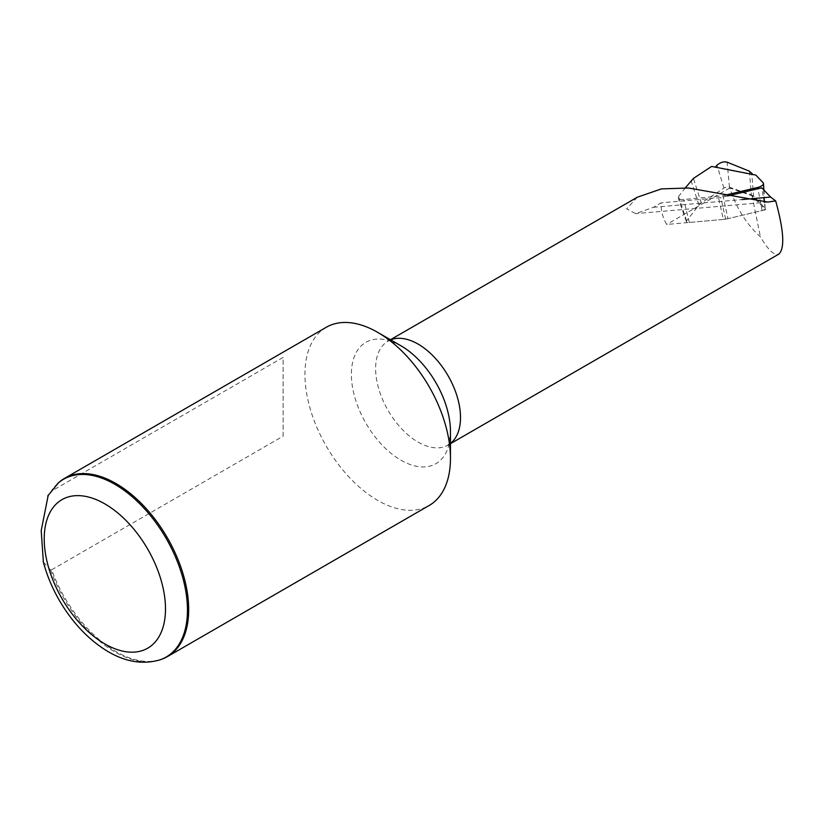 <?xml version="1.0" encoding="UTF-8"?>
<svg xmlns="http://www.w3.org/2000/svg" width="824" height="824" viewBox="0 0 824 824"><rect width="100%" height="100%" fill="white"/><g stroke="black" fill="none" stroke-linecap="round" stroke-linejoin="round"><path stroke-width="0.62" stroke-dasharray="4.12 3.09" d="M637.354 197.194L626.621 208.822L635.726 213.653L653.442 207.298L661.136 202.858C660.755 210.151 662.589 217.351 666.647 224.458L725.635 219.225L765.455 209.77L752.013 195.71L729.837 187.975C736.244 207.998 746.441 224.282 760.428 236.838C768.329 250.29 774.509 256.017 778.979 254.019M752.013 195.71L760.428 236.838M729.837 187.975L666.647 224.458M58.463 482.812A102.897 59.41 -120 0 0 51.654 491.032L48.235 495.152M43.384 562.153L50.614 569.94L51.654 569.796A102.897 59.41 -120 0 0 160.556 659.643M326.263 327.272A102.897 59.41 -120 0 0 326.252 446.083A102.897 59.41 -120 0 0 429.149 505.493M51.654 569.796L283.116 436.164L283.116 357.4L51.654 491.032M283.116 436.164L283.116 357.4M727.592 195.968L720.887 197.564L661.136 202.858M765.455 209.77L761.788 187.841M725.635 219.225L720.887 197.564M749.418 171.186L751.334 194.855L729.477 187.223A3.687 1.504 -11.6 0 0 723.925 188.13L701.306 203.023L693.447 178.396M711.627 166.427L715.201 167.128M685.393 187.748L678.554 196.493A7.035 2.874 -11.6 0 0 678.173 198.007A7.035 2.874 -11.6 0 0 683.714 199.532L722.926 195.71L727.963 218.679L762.128 210.563A3.687 1.504 -11.6 0 0 765.166 208.493A3.687 1.504 -11.6 0 0 764.971 208.06L753.6 196.184L751.715 172.844M752.971 174.513L755.793 175.069M722.926 195.71L724.914 195.237M691.058 180.487L698.927 205.114L686.619 220.853A3.687 1.504 -11.6 0 0 686.423 221.646A3.687 1.504 -11.6 0 0 689.327 222.449L723.317 219.431L718.281 196.462M727.963 218.679L723.317 219.431M698.927 205.114L701.306 203.023M751.334 194.855L753.6 196.184M715.026 167.313L753.157 174.77M390.648 339.838A60.018 34.649 -120 0 0 388.053 341.105A60.018 34.649 -120 0 0 388.053 410.404A60.018 34.649 -120 0 0 448.081 445.063A60.018 34.649 -120 0 0 450.46 443.446M50.614 569.94A102.64 59.256 -120 0 0 159.403 660.014M57.567 483.626A102.64 59.256 -120 0 0 50.614 492.093M390.442 339.725L387.538 341.332C388.815 342.516 383.757 337.943 400.917 345.771A70.071 40.458 -120 0 0 351.374 374.374A70.071 40.458 -120 0 0 400.917 460.194A70.071 40.458 -120 0 0 450.46 431.591C448.668 450.368 447.226 443.703 447.628 445.403L450.46 443.683M653.442 207.298L741.94 199.573M723.925 188.13L717.034 165.191M764.971 208.06L763.086 182.691M729.477 187.223L727.098 162.163M686.619 220.853L678.554 196.493M689.327 222.449L683.714 199.532M762.128 210.563L757.915 188.768M767.875 202.117L635.726 213.653M686.423 221.646L678.173 198.007M765.166 208.493L763.92 190.076"/><path stroke-width="1.24" d="M450.46 443.683L778.979 254.019C784.922 248.117 783.809 230.401 775.662 200.871L767.875 202.076L688.524 188.006L661.414 188.902L637.354 197.194L390.442 339.725M48.235 495.152L41.2 530.615L43.384 562.153M57.567 483.626A102.64 59.256 -120 0 1 114.886 484.327A102.64 59.256 -120 0 1 183.536 580.59A102.64 59.256 -120 0 1 159.403 660.014L160.556 659.643A102.897 59.41 -120 0 0 167.375 656.635A102.897 59.41 -120 0 0 183.144 574.184A102.897 59.41 -120 0 0 115.927 483.503A102.897 59.41 -120 0 0 64.478 478.414A102.897 59.41 -120 0 0 58.463 482.812L47.72 496.048M167.375 656.635L429.149 505.493A102.897 59.41 -120 0 0 450.46 458.391A102.897 59.41 -120 0 0 377.711 332.371A102.897 59.41 -120 0 0 326.263 327.272L64.478 478.414M377.711 332.371A102.897 59.41 -120 0 0 377.701 332.371L400.917 345.771L377.711 332.371M775.662 200.871L770.605 197.07L761.788 187.841L727.592 195.968M724.914 195.237L757.658 187.46A7.035 2.874 -11.6 0 0 763.467 183.505A7.035 2.874 -11.6 0 0 763.086 182.691L755.793 175.069L711.627 166.427L693.447 178.396L685.393 187.748M715.201 167.128L717.034 165.191C720.3 162.349 723.657 161.329 727.098 162.163L749.418 171.186L752.971 174.513M104.864 503.897A85.748 49.502 60 0 1 157.374 639.228A85.748 49.502 60 0 1 52.355 578.602A85.748 49.502 60 0 1 104.864 503.897M450.46 443.446A60.018 34.649 -120 0 0 456.568 394.696A60.018 34.649 -120 0 0 418.067 344.072A60.018 34.649 -120 0 0 390.648 339.838M450.46 458.391L450.46 431.591A70.071 40.458 -120 0 0 400.917 345.771L400.917 345.771M741.94 199.573L770.605 197.07M757.915 188.768L757.658 187.46M159.403 660.014C141.986 664.865 124.228 661.662 106.111 650.404C88.075 639.043 72.78 622.862 60.214 601.86C52.499 588.799 46.824 575.306 43.178 561.381M763.92 190.076L763.467 183.505"/></g></svg>
